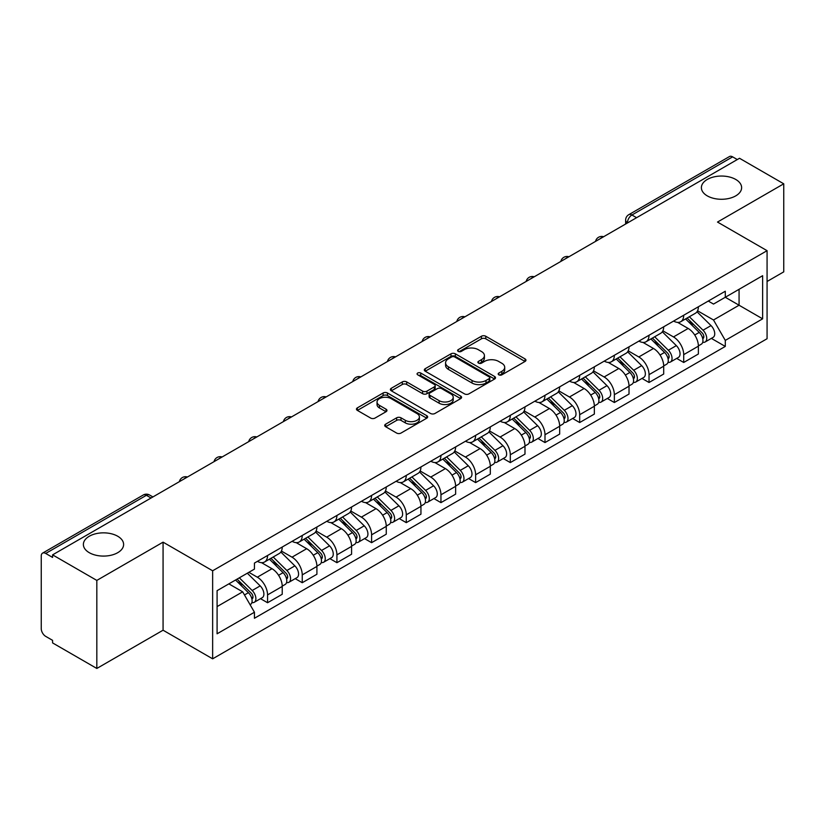 <?xml version="1.0" encoding="UTF-8"?>
<svg xmlns="http://www.w3.org/2000/svg" width="825" height="825" viewBox="0 0 825 825"><rect width="100%" height="100%" fill="white"/><g stroke="black" fill="none" stroke-linecap="round" stroke-linejoin="round"><path stroke-width="1.24" d="M498.816 374.828A2.155 1.248 0 0 0 501.868 374.828L525.061 361.443A3.083 1.784 0 0 0 525.958 360.185A3.083 1.784 0 0 0 525.061 358.927L485.781 336.249A3.083 1.784 0 0 0 481.418 336.249L458.226 349.635A2.155 1.248 0 0 0 457.597 350.512A2.155 1.248 0 0 0 458.226 351.398A2.155 1.248 0 0 0 461.288 351.398L464.289 349.666A9.879 5.703 0 0 1 478.252 349.666L481.522 351.553A9.879 5.703 0 0 1 484.419 355.585A9.879 5.703 0 0 1 481.522 359.618L478.521 361.35A2.155 1.248 0 0 0 477.892 362.237A2.155 1.248 0 0 0 478.521 363.113A2.155 1.248 0 0 0 481.583 363.113L484.574 361.381A9.879 5.703 0 0 1 498.548 361.381L501.817 363.268A9.879 5.703 0 0 1 504.714 367.3A9.879 5.703 0 0 1 501.817 371.332L498.816 373.065A2.155 1.248 0 0 0 498.187 373.952A2.155 1.248 0 0 0 498.816 374.828L498.816 373.065M117.727 536.25A20.12 11.612 0 0 0 95.793 533.734A20.12 11.612 0 0 0 83.377 544.469A20.12 11.612 0 0 0 89.265 552.678A20.12 11.612 0 0 0 111.2 555.204A20.12 11.612 0 0 0 123.616 544.469A20.12 11.612 0 0 0 117.727 536.25M735.735 179.448A20.12 11.612 0 0 0 713.8 176.932A20.12 11.612 0 0 0 701.384 187.667A20.12 11.612 0 0 0 707.273 195.876A20.12 11.612 0 0 0 729.207 198.392A20.12 11.612 0 0 0 741.623 187.667A20.12 11.612 0 0 0 735.735 179.448M385.626 424.184A3.083 1.784 0 0 0 384.718 425.442A3.083 1.784 0 0 0 385.626 426.7L396.639 433.063A3.083 1.784 0 0 0 401.002 433.063L426.752 418.203A3.083 1.784 0 0 0 427.659 416.934A3.083 1.784 0 0 0 426.752 415.676L387.472 392.999A3.083 1.784 0 0 0 383.109 392.999L357.359 407.87A3.083 1.784 0 0 0 356.462 409.128A3.083 1.784 0 0 0 357.359 410.386L370.673 418.069A3.083 1.784 0 0 0 375.035 418.069L386.059 411.706A3.083 1.784 0 0 0 386.966 410.448A3.083 1.784 0 0 0 386.059 409.19L379.459 405.384A8.25 4.764 0 0 1 377.035 402.012A8.25 4.764 0 0 1 382.14 397.609A8.25 4.764 0 0 1 391.132 398.64L416.986 413.573A8.25 4.764 0 0 1 419.409 416.934A8.25 4.764 0 0 1 414.315 421.338A8.25 4.764 0 0 1 405.312 420.307L401.002 417.821A3.083 1.784 0 0 0 396.639 417.821L385.626 424.184L385.626 426.7M212.644 570.776L163.072 542.159L96.824 580.408L52.583 554.864L739.509 158.276L783.75 183.81L717.502 222.059L767.075 250.676L212.644 570.776L212.644 658.824L767.075 338.724L767.075 250.676M464.506 393.886A3.083 1.784 0 0 0 468.868 393.886L494.618 379.015A3.083 1.784 0 0 0 495.516 377.757A3.083 1.784 0 0 0 494.618 376.499L455.338 353.822A3.083 1.784 0 0 0 450.976 353.822L425.226 368.692A3.083 1.784 0 0 0 424.318 369.951A3.083 1.784 0 0 0 425.226 371.209L464.506 393.886M418.564 375.293A2.155 1.248 0 0 1 420.75 375.602L420.75 373.034L460.69 396.093A3.083 1.784 0 0 1 461.588 397.351A3.083 1.784 0 0 1 460.69 398.609L434.94 413.48A3.083 1.784 0 0 1 430.567 413.48L391.298 390.802L391.298 388.276A3.083 1.784 0 0 0 390.39 389.534A3.083 1.784 0 0 0 391.298 390.802M391.298 388.276L402.311 381.913A3.083 1.784 0 0 1 406.684 381.913L422.606 391.112A3.083 1.784 0 0 0 426.968 391.112L434.28 386.894A3.083 1.784 0 0 0 435.188 385.636A3.083 1.784 0 0 0 434.28 384.378L417.698 374.798A2.155 1.248 0 0 1 417.068 373.921A2.155 1.248 0 0 1 418.399 372.766A2.155 1.248 0 0 1 420.75 373.034M96.824 580.408L96.824 668.456L52.583 642.912L52.583 640.344L45.695 636.364A6.291 3.63 -120 0 1 41.25 628.66L41.25 556.019A6.291 3.63 -120 0 1 42.549 553.142L143.261 495A6.291 3.63 60 0 1 146.396 495.309L45.695 553.451A6.291 3.63 -120 0 0 42.549 553.142M767.075 281.49L783.75 271.858L783.75 183.81M96.824 668.456L163.072 630.207L212.644 658.824M52.583 554.864L52.583 557.432L45.695 553.451M636.58 217.697L631.919 215.005A6.291 3.63 60 0 0 628.774 214.686L729.475 156.544A6.291 3.63 60 0 1 732.621 156.863L631.919 215.005A6.291 3.63 120 0 0 627.474 222.698L627.474 222.956M737.292 159.555L732.621 156.863M683.708 315.243A14.458 8.353 60 0 1 680.718 321.729L695.393 313.263A14.458 8.353 -120 0 0 698.383 306.766M662.887 330.815L673.489 336.93A14.458 8.353 60 0 1 683.708 354.647L698.383 346.17A14.458 8.353 -120 0 0 688.163 328.463L677.655 322.4M698.383 346.17L698.383 353.997L683.708 362.474L676.675 358.411M680.718 321.729A14.458 8.353 60 0 1 673.602 321.08M683.708 354.647L683.708 362.474M649.028 335.259A14.458 8.353 60 0 1 646.037 341.756L660.712 333.279A14.458 8.353 -120 0 0 663.702 326.793M641.994 378.438L649.038 382.491L663.702 374.024L663.702 366.197A14.458 8.353 -120 0 0 653.482 348.48L642.974 342.416M646.037 341.756A14.458 8.353 60 0 1 638.921 341.107M628.207 350.831L638.808 356.957A14.458 8.353 60 0 1 649.038 374.663L649.038 382.491M614.357 355.286A14.458 8.353 60 0 1 611.356 361.773L626.031 353.306A14.458 8.353 -120 0 0 629.021 346.809M607.313 398.454L614.357 402.517L629.021 394.051L629.021 386.213A14.458 8.353 -120 0 0 618.802 368.507L608.293 362.443M611.356 361.773A14.458 8.353 60 0 1 604.24 361.123M593.526 370.858L604.127 376.973A14.458 8.353 60 0 1 614.357 394.69L614.357 402.517M579.676 375.303A14.458 8.353 60 0 1 576.675 381.8L591.35 373.323A14.458 8.353 -120 0 0 594.34 366.836M572.643 418.481L579.676 422.534L594.351 414.067L594.351 406.24A14.458 8.353 -120 0 0 584.121 388.523L573.623 382.46M576.675 381.8A14.458 8.353 60 0 1 569.559 381.15M558.855 390.875L569.446 397A14.458 8.353 60 0 1 579.676 414.707L579.676 422.534M544.995 395.33A14.458 8.353 60 0 1 541.994 401.816L556.669 393.35A14.458 8.353 -120 0 0 559.67 386.853M537.962 438.498L544.995 442.561L559.67 434.094L559.67 426.257A14.458 8.353 -120 0 0 549.44 408.55L538.942 402.487M541.994 401.816A14.458 8.353 60 0 1 534.878 401.167M524.174 410.902L534.765 417.017A14.458 8.353 60 0 1 544.995 434.734L544.995 442.561M510.314 415.346A14.458 8.353 60 0 1 507.323 421.843L521.988 413.377A14.458 8.353 -120 0 0 524.989 406.88M503.281 458.525L510.314 462.588L524.989 454.111L524.989 446.284A14.458 8.353 -120 0 0 514.759 428.567L504.261 422.503M507.323 421.843A14.458 8.353 60 0 1 500.198 421.193M489.493 430.928L500.084 437.044A14.458 8.353 60 0 1 510.314 454.75L510.314 462.588M475.633 435.373A14.458 8.353 60 0 1 472.642 441.86L487.307 433.393A14.458 8.353 -120 0 0 490.308 426.907M468.6 478.541L475.633 482.604L490.308 474.138L490.308 466.3A14.458 8.353 -120 0 0 480.078 448.594L469.58 442.53M472.642 441.86A14.458 8.353 60 0 1 465.517 441.21M454.812 450.945L465.413 457.06A14.458 8.353 60 0 1 475.633 474.777L475.633 482.604M440.952 455.4A14.458 8.353 60 0 1 437.962 461.887L452.636 453.42A14.458 8.353 -120 0 0 455.627 446.923M433.919 498.568L440.952 502.631L455.627 494.154L455.627 486.327A14.458 8.353 -120 0 0 445.397 468.61L434.899 462.557M437.962 461.887A14.458 8.353 60 0 1 430.836 461.237M420.131 470.972L430.733 477.087A14.458 8.353 60 0 1 440.952 494.794L440.952 502.631M406.271 475.417A14.458 8.353 60 0 1 403.281 481.913L417.955 473.437A14.458 8.353 -120 0 0 420.946 466.95M399.238 518.585L406.271 522.648L420.946 514.181L420.946 506.354A14.458 8.353 -120 0 0 410.726 488.637L400.218 482.573M403.281 481.913A14.458 8.353 60 0 1 396.165 481.253M385.45 490.988L396.052 497.104A14.458 8.353 60 0 1 406.271 514.821L406.271 522.648M371.59 495.443A14.458 8.353 60 0 1 368.6 501.93L383.274 493.463A14.458 8.353 -120 0 0 386.265 486.967M364.557 538.612L371.601 542.675L386.265 534.198L386.265 526.371A14.458 8.353 -120 0 0 376.045 508.664L365.537 502.6M368.6 501.93A14.458 8.353 60 0 1 361.484 501.28M350.769 511.015L361.371 517.131A14.458 8.353 60 0 1 371.601 534.837L371.601 542.675M336.92 515.46A14.458 8.353 60 0 1 333.919 521.957L348.593 513.48A14.458 8.353 -120 0 0 351.584 506.993M329.876 558.628L336.92 562.691L351.584 554.225L351.584 546.398A14.458 8.353 -120 0 0 341.364 528.681L330.856 522.617M333.919 521.957A14.458 8.353 60 0 1 326.803 521.297M316.088 531.032L326.69 537.147A14.458 8.353 60 0 1 336.92 554.864L336.92 562.691M302.239 535.487A14.458 8.353 60 0 1 299.238 541.973L313.912 533.507A14.458 8.353 -120 0 0 316.903 527.01M295.206 578.655L302.239 582.718L316.913 574.241L316.913 566.414A14.458 8.353 -120 0 0 306.683 548.708L296.185 542.644M299.238 541.973A14.458 8.353 60 0 1 292.122 541.324M281.418 551.059L292.009 557.174A14.458 8.353 60 0 1 302.239 574.891L302.239 582.718M267.558 555.503A14.458 8.353 60 0 1 264.557 562L279.232 553.523A14.458 8.353 -120 0 0 282.233 547.037M260.525 598.672L267.558 602.735L282.233 594.268L282.233 586.441A14.458 8.353 -120 0 0 272.002 568.724L261.504 562.66M264.557 562A14.458 8.353 60 0 1 257.441 561.34M248.882 572.323L257.328 577.201A14.458 8.353 60 0 1 267.558 594.908L267.558 602.735M708.273 301.053L713.501 304.074L762.63 275.705L739.066 289.317L739.066 305.229L713.501 319.987L697.568 310.788M217.088 606.592L242.663 591.824L254.44 612.232L217.088 633.796L217.088 590.669L254.44 569.106L254.44 563.073L725.288 291.235L725.288 297.268L762.63 318.832L725.288 340.395L713.501 319.987M762.63 275.705L762.63 318.832M254.44 612.232L254.44 618.265L725.288 346.428L725.288 340.395M163.072 542.159L163.072 630.207M242.663 591.824L228.876 583.873M711.356 338.384L725.288 346.428M499.682 375.138L501.817 373.9A9.879 5.703 0 0 0 504.714 369.868L504.714 367.3M484.419 355.585L484.419 358.153A9.879 5.703 0 0 1 481.522 362.185L479.387 363.423M525.02 361.463L485.781 338.817A3.083 1.784 0 0 0 481.418 338.817L459.092 351.698M494.577 379.046L455.338 356.39A3.083 1.784 0 0 0 450.976 356.39L425.267 371.229M489.163 378.644A2.155 1.248 0 0 0 489.792 377.757A2.155 1.248 0 0 0 489.163 376.881L454.688 356.967A2.155 1.248 0 0 0 451.626 356.967L448.47 358.803A9.879 5.703 0 0 0 445.572 362.835A9.879 5.703 0 0 0 448.47 366.857L472.034 380.469A9.879 5.703 0 0 0 485.997 380.469L489.163 378.644L489.163 381.212A2.155 1.248 0 0 0 489.792 380.325L489.792 377.757M445.572 362.835L445.572 365.392A9.879 5.703 0 0 0 448.47 369.425L448.47 366.857M489.163 381.212L485.997 383.037A9.879 5.703 0 0 1 472.034 383.037L448.47 369.425M391.339 390.823L402.311 384.481L402.311 381.913M435.188 385.636L435.188 388.204A3.083 1.784 0 0 1 434.28 389.462L426.968 393.68A3.083 1.784 0 0 1 422.606 393.68L406.684 384.481A3.083 1.784 0 0 0 402.311 384.481M420.75 375.602L460.649 398.63M439.137 400.661A8.25 4.764 0 0 0 448.13 401.692A8.25 4.764 0 0 0 453.224 397.289A8.25 4.764 0 0 0 450.811 393.917L441.705 388.657A3.083 1.784 0 0 0 437.332 388.657L430.031 392.875A3.083 1.784 0 0 0 429.124 394.133A3.083 1.784 0 0 0 430.031 395.392L439.137 400.661L439.137 403.219A8.25 4.764 0 0 0 448.13 404.26A8.25 4.764 0 0 0 453.224 399.857L453.224 397.289M429.124 394.133L429.124 396.701A3.083 1.784 0 0 0 430.031 397.959L430.031 395.392M439.137 403.219L430.031 397.959M419.409 416.934L419.409 419.502A8.25 4.764 0 0 1 414.315 423.906A8.25 4.764 0 0 1 405.312 422.874L401.002 420.389A3.083 1.784 0 0 0 396.639 420.389L385.667 426.731M377.035 402.012L377.035 404.58A8.25 4.764 0 0 0 379.459 407.952L379.459 405.384M386.017 411.737L379.459 407.952M426.752 415.676L426.752 418.203L387.472 395.567A3.083 1.784 0 0 0 383.109 395.567L357.4 410.417M685.575 318.924L699.239 332.403A7.858 4.538 60 0 1 701.312 344.19L698.383 345.881M688.308 321.616L694.093 324.957M687.091 318.048L702.054 332.805A3.774 2.176 60 0 1 703.055 338.467A3.774 2.176 60 0 1 702.704 338.601M689.36 316.748L703.024 330.217A7.858 4.538 60 0 1 705.097 342.004A7.858 4.538 60 0 1 702.725 342.262M697.001 311.767L711.026 325.597A7.858 4.538 60 0 1 713.099 337.384L705.097 342.004M650.904 338.951L664.558 352.43A7.858 4.538 60 0 1 666.631 364.207L663.702 365.898M653.627 341.632L659.412 344.984M652.41 338.075L667.373 352.832A3.774 2.176 60 0 1 668.374 358.483A3.774 2.176 60 0 1 668.023 358.627M654.679 336.765L668.343 350.243A7.858 4.538 60 0 1 670.416 362.031A7.858 4.538 60 0 1 668.044 362.278M662.32 331.794L676.345 345.623A7.858 4.538 60 0 1 678.418 357.411L670.416 362.031M616.223 358.968L629.877 372.446A7.858 4.538 60 0 1 631.95 384.233L629.021 385.925M618.946 361.659L624.731 365.001M617.739 358.091L632.692 372.859A3.774 2.176 60 0 1 633.693 378.51A3.774 2.176 60 0 1 633.342 378.644M619.998 356.792L633.662 370.27A7.858 4.538 60 0 1 635.735 382.047A7.858 4.538 60 0 1 633.363 382.305M627.639 351.811L641.664 365.65A7.858 4.538 60 0 1 643.737 377.427L635.735 382.047M581.542 378.995L595.207 392.473A7.858 4.538 60 0 1 597.279 404.25L594.34 405.952M584.265 381.676L590.061 385.028M583.058 378.118L598.012 392.875A3.774 2.176 60 0 1 599.012 398.537A3.774 2.176 60 0 1 598.672 398.671M585.317 376.808L598.981 390.287A7.858 4.538 60 0 1 601.054 402.074A7.858 4.538 60 0 1 598.682 402.322M592.969 371.838L606.983 385.667A7.858 4.538 60 0 1 609.056 397.454L601.054 402.074M546.862 399.011L560.526 412.49A7.858 4.538 60 0 1 562.598 424.277L559.659 425.968M549.584 401.703L555.38 405.044M548.377 398.135L563.341 412.902A3.774 2.176 60 0 1 564.331 418.553A3.774 2.176 60 0 1 563.991 418.688M550.636 396.835L564.3 410.314A7.858 4.538 60 0 1 566.373 422.091A7.858 4.538 60 0 1 564.001 422.348M558.288 391.854L572.303 405.694A7.858 4.538 60 0 1 574.375 417.471L566.373 422.091M512.181 419.038L525.845 432.517A7.858 4.538 60 0 1 527.918 444.293L524.978 445.995M514.903 421.719L520.699 425.071M513.697 418.162L528.66 432.919A3.774 2.176 60 0 1 529.65 438.58A3.774 2.176 60 0 1 529.31 438.714M515.955 416.852L529.619 430.33A7.858 4.538 60 0 1 531.692 442.118A7.858 4.538 60 0 1 529.32 442.365M523.607 411.881L537.622 425.71A7.858 4.538 60 0 1 539.694 437.498L531.692 442.118M477.5 439.055L491.164 452.533A7.858 4.538 60 0 1 493.237 464.32L490.308 466.012M480.222 441.746L486.018 445.088M479.016 438.178L493.979 452.946A3.774 2.176 60 0 1 494.969 458.597A3.774 2.176 60 0 1 494.629 458.731M481.284 436.879L494.938 450.357A7.858 4.538 60 0 1 497.011 462.134A7.858 4.538 60 0 1 494.639 462.392M488.926 431.898L502.941 445.737A7.858 4.538 60 0 1 505.013 457.514L497.011 462.134M442.819 459.082L456.483 472.56A7.858 4.538 60 0 1 458.556 484.337L455.627 486.038M445.541 461.773L451.337 465.114M444.335 458.205L459.298 472.962A3.774 2.176 60 0 1 460.288 478.624A3.774 2.176 60 0 1 459.948 478.758M446.603 456.895L460.267 470.374A7.858 4.538 60 0 1 462.34 482.161A7.858 4.538 60 0 1 459.958 482.408M454.245 451.925L468.27 465.754A7.858 4.538 60 0 1 470.343 477.541L462.34 482.161M408.138 479.098L421.802 492.577A7.858 4.538 60 0 1 423.875 504.364L420.946 506.055M410.871 481.79L416.656 485.131M409.654 478.232L424.617 492.989A3.774 2.176 60 0 1 425.618 498.64A3.774 2.176 60 0 1 425.267 498.774M411.923 476.922L425.587 490.401A7.858 4.538 60 0 1 427.659 502.177A7.858 4.538 60 0 1 425.287 502.435M419.564 471.952L433.589 485.781A7.858 4.538 60 0 1 435.662 497.558L427.659 502.177M373.467 499.125L387.121 512.603A7.858 4.538 60 0 1 389.194 524.391L386.265 526.082M376.19 501.817L381.975 505.158M374.973 498.248L389.936 513.006A3.774 2.176 60 0 1 390.937 518.667A3.774 2.176 60 0 1 390.586 518.801M377.242 496.939L390.906 510.417A7.858 4.538 60 0 1 392.978 522.204A7.858 4.538 60 0 1 390.607 522.452M384.883 491.968L398.908 505.797A7.858 4.538 60 0 1 400.981 517.584L392.978 522.204M338.786 519.142L352.44 532.62A7.858 4.538 60 0 1 354.513 544.407L351.584 546.098M341.509 521.833L347.294 525.174M340.302 518.275L355.255 533.033A3.774 2.176 60 0 1 356.256 538.684A3.774 2.176 60 0 1 355.905 538.828M342.561 516.966L356.225 530.444A7.858 4.538 60 0 1 358.298 542.231A7.858 4.538 60 0 1 355.926 542.479M350.202 511.995L364.227 525.824A7.858 4.538 60 0 1 366.3 537.601L358.298 542.231M304.105 539.168L317.769 552.647A7.858 4.538 60 0 1 319.842 564.434L316.903 566.125M306.828 541.86L312.623 545.201M305.621 538.292L320.574 553.049A3.774 2.176 60 0 1 321.575 558.711A3.774 2.176 60 0 1 321.234 558.845M307.88 536.982L321.544 550.461A7.858 4.538 60 0 1 323.617 562.248A7.858 4.538 60 0 1 321.245 562.506M315.532 532.012L329.546 545.841A7.858 4.538 60 0 1 331.619 557.628L323.617 562.248M269.424 559.195L283.088 572.674A7.858 4.538 60 0 1 285.161 584.451L282.222 586.142M272.147 561.877L277.942 565.218M270.94 558.319L285.904 573.076A3.774 2.176 60 0 1 286.894 578.727A3.774 2.176 60 0 1 286.553 578.872M273.199 557.009L286.863 570.488A7.858 4.538 60 0 1 288.936 582.275A7.858 4.538 60 0 1 286.564 582.522M280.851 552.038L294.865 565.868A7.858 4.538 60 0 1 296.938 577.655L288.936 582.275M235.558 580.016L248.407 592.69A7.858 4.538 60 0 1 250.48 604.477L250.088 604.704M237.466 581.903L243.262 585.245M237.074 579.14L251.223 593.092A3.774 2.176 60 0 1 252.213 598.754A3.774 2.176 60 0 1 251.873 598.888M239.333 577.83L252.182 590.504A7.858 4.538 60 0 1 254.255 602.291A7.858 4.538 60 0 1 251.883 602.549M247.335 573.21L260.184 585.884A7.858 4.538 60 0 1 262.257 597.671L254.255 602.291M627.691 222.833L627.474 222.698A6.291 3.63 0 0 1 625.628 220.131L625.628 224.018M302.239 574.891L316.913 566.414M336.92 554.864L351.584 546.398M371.601 534.837L386.265 526.371M406.271 514.821L420.946 506.354M440.952 494.794L455.627 486.327M475.633 474.777L490.308 466.3M510.314 454.75L524.989 446.284M544.995 434.734L559.67 426.257M579.676 414.707L594.351 406.24M614.357 394.69L629.021 386.213M649.038 374.663L663.702 366.197M267.558 594.908L282.233 586.441M257.328 577.201L272.002 568.724M292.009 557.174L306.683 548.708M326.69 537.147L341.364 528.681M361.371 517.131L376.045 508.664M396.052 497.104L410.726 488.637M430.733 477.087L445.397 468.61M465.413 457.06L480.078 448.594M500.084 437.044L514.759 428.567M534.765 417.017L549.44 408.55M569.446 397L584.121 388.523M604.127 376.973L618.802 368.507M638.808 356.957L653.482 348.48M673.489 336.93L688.163 328.463M603.075 237.043A6.291 3.63 120 0 0 600.291 238.652M568.394 257.07A6.291 3.63 120 0 0 565.61 258.668M533.713 277.087A6.291 3.63 120 0 0 530.939 278.695M499.032 297.113A6.291 3.63 120 0 0 496.258 298.712M464.351 317.13A6.291 3.63 120 0 0 461.577 318.739M429.67 337.157A6.291 3.63 120 0 0 426.896 338.755M394.989 357.173A6.291 3.63 120 0 0 392.215 358.782M360.308 377.2A6.291 3.63 120 0 0 357.534 378.799M325.638 397.227A6.291 3.63 120 0 0 322.853 398.826M290.957 417.244A6.291 3.63 120 0 0 288.173 418.842M256.276 437.271A6.291 3.63 120 0 0 253.502 438.869M221.595 457.287A6.291 3.63 120 0 0 218.821 458.896M186.914 477.314A6.291 3.63 120 0 0 184.14 478.912M151.068 498.001L146.396 495.309A6.291 3.63 120 0 1 149.542 495A6.291 6.291 0 0 0 143.261 495M501.817 373.9L501.817 371.332M478.521 363.113L478.521 361.35M481.522 362.185L481.522 359.618M458.226 351.398L458.226 349.635M481.418 338.817L481.418 336.249M485.781 338.817L485.781 336.249M525.061 361.443L525.061 358.927M425.226 371.209L425.226 368.692M450.976 356.39L450.976 353.822M455.338 356.39L455.338 353.822M494.618 379.015L494.618 376.499M472.034 383.037L472.034 380.469M485.997 383.037L485.997 380.469M406.684 384.481L406.684 381.913M422.606 393.68L422.606 391.112M426.968 393.68L426.968 391.112M434.28 389.462L434.28 386.894M460.69 398.609L460.69 396.093M396.639 420.389L396.639 417.821M401.002 420.389L401.002 417.821M405.312 422.874L405.312 420.307M386.059 411.706L386.059 409.19M357.359 410.386L357.359 407.87M383.109 395.567L383.109 392.999M387.472 395.567L387.472 392.999M699.239 332.403L694.722 335.012M703.828 336.734L702.415 337.559M711.026 325.597L703.024 330.217M664.558 352.43L660.052 355.028M669.147 356.761L667.734 357.576M676.345 345.623L668.343 350.243M629.877 372.446L625.371 375.055M634.477 376.788L633.053 377.603M641.664 365.65L633.662 370.27M595.207 392.473L590.69 395.072M599.796 396.804L598.373 397.619M606.983 385.667L598.981 390.287M560.526 412.49L556.009 415.099M565.115 416.831L563.692 417.646M572.303 405.694L564.3 410.314M525.845 432.517L521.328 435.115M530.434 436.848L529.021 437.662M537.622 425.71L529.619 430.33M491.164 452.533L486.647 455.142M495.753 456.875L494.34 457.689M502.941 445.737L494.938 450.357M456.483 472.56L451.966 475.169M461.072 476.891L459.659 477.716M468.27 465.754L460.267 470.374M421.802 492.577L417.285 495.186M426.391 496.918L424.978 497.733M433.589 485.781L425.587 490.401M387.121 512.603L382.614 515.212M391.71 516.935L390.297 517.76M398.908 505.797L390.906 510.417M352.44 532.62L347.933 535.229M357.039 536.962L355.616 537.776M364.227 525.824L356.225 530.444M317.769 552.647L313.252 555.256M322.358 556.978L320.935 557.803M329.546 545.841L321.544 550.461M283.088 572.674L278.572 575.273M287.677 577.005L286.254 577.82M294.865 565.868L286.863 570.488M248.407 592.69L244.468 594.959M252.997 597.022L251.584 597.847M260.184 585.884L252.182 590.504M603.601 236.734A6.291 6.291 0 0 0 595.537 241.395M568.92 256.761A6.291 6.291 0 0 0 560.856 261.422M534.249 276.777A6.291 6.291 0 0 0 526.175 281.438M499.568 296.804A6.291 6.291 0 0 0 491.494 301.465M464.887 316.821A6.291 6.291 0 0 0 456.813 321.482M430.207 336.847A6.291 6.291 0 0 0 422.142 341.509M395.526 356.874A6.291 6.291 0 0 0 387.461 361.525M360.845 376.891A6.291 6.291 0 0 0 352.78 381.552M326.164 396.918A6.291 6.291 0 0 0 318.099 401.569M291.483 416.934A6.291 6.291 0 0 0 283.418 421.596M256.812 436.961A6.291 6.291 0 0 0 248.737 441.612M222.131 456.978A6.291 6.291 0 0 0 214.057 461.639M187.45 477.005A6.291 6.291 0 0 0 179.376 481.656M152.914 496.939L149.542 495M628.774 214.686A6.291 6.291 0 0 0 625.628 220.131"/></g></svg>
